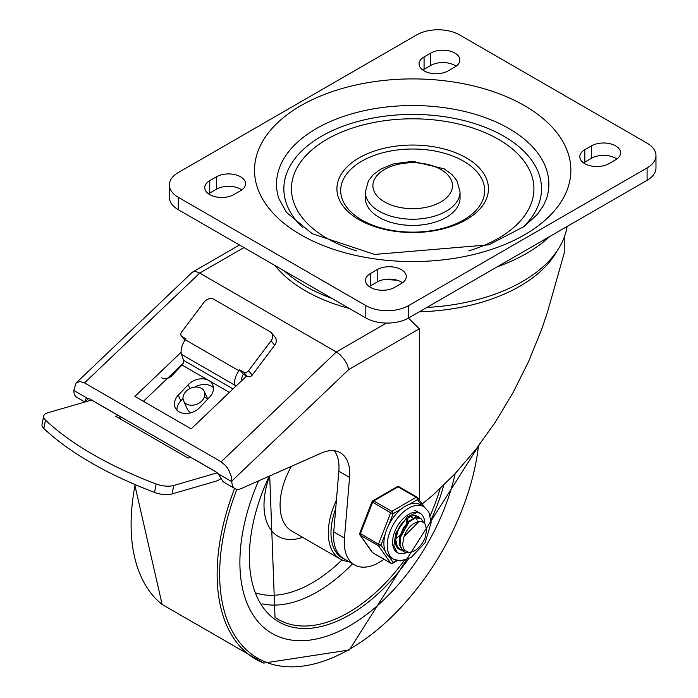 <?xml version="1.0" encoding="UTF-8"?>
<svg xmlns="http://www.w3.org/2000/svg" width="698" height="698" viewBox="0 0 698 698"><rect width="100%" height="100%" fill="white"/><g stroke="black" fill="none" stroke-linecap="round" stroke-linejoin="round"><path stroke-width="1.05" d="M233.865 194.594A17.049 9.842 180 0 1 215.289 196.731A17.049 9.842 180 0 1 204.758 187.64A17.049 9.842 180 0 1 209.758 180.677L216.45 176.812A17.049 9.842 180 0 1 235.034 174.674A17.049 9.842 180 0 1 245.556 183.766A17.049 9.842 180 0 1 240.566 190.728L233.865 194.594M208.554 193.826A17.049 9.842 180 0 1 209.758 193.049L216.45 189.184A17.049 9.842 180 0 1 241.77 189.952M394.606 287.401A17.049 9.842 180 0 1 376.021 289.53A17.049 9.842 180 0 1 365.499 280.439A17.049 9.842 180 0 1 370.498 273.476L377.19 269.611A17.049 9.842 180 0 1 395.775 267.474A17.049 9.842 180 0 1 406.297 276.574A17.049 9.842 180 0 1 401.306 283.528L394.606 287.401M369.286 286.625A17.049 9.842 180 0 1 370.498 285.848L377.19 281.983A17.049 9.842 180 0 1 402.51 282.76M430.771 53.074A17.049 9.842 180 0 1 449.355 50.937A17.049 9.842 180 0 1 459.877 60.037A17.049 9.842 180 0 1 454.878 66.991L448.186 70.864A17.049 9.842 180 0 1 429.602 72.993A17.049 9.842 180 0 1 419.079 63.902A17.049 9.842 180 0 1 424.07 56.939L430.771 53.074L430.771 65.446A17.049 9.842 180 0 1 456.091 66.223M422.866 70.088A17.049 9.842 180 0 1 424.07 69.311L430.771 65.446M591.511 145.873A17.049 9.842 180 0 1 610.087 143.744A17.049 9.842 180 0 1 620.618 152.836A17.049 9.842 180 0 1 615.619 159.798L608.926 163.664A17.049 9.842 180 0 1 590.342 165.792A17.049 9.842 180 0 1 579.82 156.701A17.049 9.842 180 0 1 584.811 149.738L591.511 145.873L591.511 158.245A17.049 9.842 180 0 1 616.823 159.022M583.607 162.887A17.049 9.842 180 0 1 584.811 162.119L591.511 158.245M356.669 250.87A121.234 69.992 180 0 1 326.961 238.288A121.234 69.992 180 0 1 336.104 134.531A121.234 69.992 180 0 1 513.964 150.323A121.234 69.992 180 0 1 468.707 250.87M359.112 219.73A75.777 43.747 0 0 0 485.878 200.117A75.777 43.747 0 0 0 393.079 146.536A75.777 43.747 0 0 0 359.112 219.73M361.791 219.966A71.981 41.557 180 0 1 394.056 150.436A71.981 41.557 180 0 1 482.222 201.338A71.981 41.557 180 0 1 361.791 219.966M379.197 217.41A47.359 27.344 180 0 1 365.333 198.075L365.333 191.889A47.359 27.344 0 0 0 379.197 211.224A47.359 27.344 0 0 0 430.814 217.148A47.359 27.344 0 0 0 460.043 191.889L460.043 198.075A47.359 27.344 180 0 1 430.814 223.334A47.359 27.344 180 0 1 379.197 217.41M647.098 143.169A30.311 17.502 180 0 1 655.972 155.541A30.311 17.502 180 0 1 647.098 167.913L408.67 305.567A30.311 17.502 180 0 1 365.804 305.567L178.278 197.298A30.311 17.502 180 0 1 169.405 184.926A30.311 17.502 180 0 1 178.278 172.554L416.706 34.9A30.311 17.502 180 0 1 459.572 34.9L647.098 143.169M169.405 184.926L169.405 197.307A30.311 17.502 0 0 0 178.278 209.679L365.804 317.948A30.311 17.502 0 0 0 408.67 317.948L647.098 180.293A30.311 17.502 0 0 0 655.972 167.913L655.972 155.541M349.558 477.406L344.463 538.079A49.375 28.505 120 0 0 354.514 564.874L343.8 558.688A49.375 28.505 -60 0 1 333.749 531.893L338.844 471.22L349.558 477.406A45.466 26.245 120 0 0 340.31 452.74A45.466 26.245 120 0 0 321.289 453.098L241.334 488.521A15.155 8.751 -60 0 1 234.999 488.644A15.155 8.751 -60 0 1 231.858 481.707L231.858 480.992L348.756 369.547L346.958 363.998L344.411 359.688L339.97 354.654L336.34 351.975L221.144 461.788L225.794 465.758L228.717 469.972L231.256 476.341L231.858 480.992M354.514 564.874A49.375 28.505 120 0 0 376.728 563.748L381.666 560.904A49.375 28.505 120 0 0 383.97 559.29M274.933 265.484A151.545 87.494 -0 0 0 305.532 290.874A151.545 87.494 -0 0 0 349.515 308.542M408.417 318.087L419.35 328.793L419.35 500.082M422.116 504.017L433.188 494.908L454.939 473.872L475.774 449.477L495.257 422.255L512.96 392.782L528.508 361.695L541.561 329.665L547.058 313.515L564.159 253.348A151.545 87.494 -0 0 0 564.237 250.661L564.237 237.241M234.999 488.644L224.276 482.458A15.155 8.751 120 0 1 222.208 480.285L218.23 473.837L215.787 471.708L89.868 399.012L87.425 398.322L85.775 398.959L85.584 401.411L88.655 398.479M87.425 398.322L73.796 390.452L76.117 382.984L191.959 272.56L193.826 271.609L196.269 271.688L199.707 273.093L336.34 351.975L386.413 323.061M76.117 382.984L79.851 381.509L84.51 382.905L221.144 461.788M334.307 450.76A45.466 26.245 -60 0 1 338.844 471.22M73.796 390.452A15.155 8.751 120 0 0 76.937 397.389L84.92 401.996M143.387 401.306L183.085 363.457M246.534 376.074L191.147 428.877L134.888 396.394L181.131 352.307M549.684 236.535A160.968 92.939 180 0 1 497.212 266.819M397.197 280.238A160.968 92.939 180 0 1 385.54 279.34M567.134 226.457L566.785 228.281A155.061 89.527 180 0 1 426.871 307.434M161.613 377.784A7.573 5.715 -24.3 0 0 171.917 375.655L182.012 365.019A3.787 2.19 -60 0 0 183.53 360.325L181.55 354.436L235.13 385.375A13.262 7.652 -60 0 1 238.934 370.751L185.354 339.813A13.262 7.652 120 0 0 181.55 354.436M185.075 340.196L182.047 336.558A3.787 3.028 140.2 0 1 181.384 336A3.787 3.028 140.2 0 1 181.611 332.03L204.069 302.199A7.573 6.055 140.2 0 1 213.92 299.32L270.178 331.803A7.573 6.055 140.2 0 1 271.505 332.92A7.573 6.055 140.2 0 1 271.042 340.86L274.698 345.24A7.573 6.055 -39.8 0 0 275.16 337.291L271.505 332.92M247.345 376.536L249.701 376.772A3.787 3.028 -39.8 0 0 252.24 375.07L248.584 370.69A3.787 3.028 140.2 0 1 243.663 372.13L247.345 376.536L243.323 374.224A6.631 3.83 120 0 0 241.909 380.48M43.634 416.139L42.028 424.576A15.155 6.387 10.8 0 0 43.843 428.511A269.114 113.381 10.8 0 0 154.555 492.43A15.155 6.387 10.8 0 0 172.109 493.922L173.715 485.485A15.155 6.387 -169.2 0 1 156.169 483.993A269.114 113.381 -169.2 0 1 45.457 420.074A15.155 6.387 -169.2 0 1 43.634 416.139A15.155 6.387 -169.2 0 1 47.804 412.797L91.551 400.076L118.337 415.537A7.573 4.371 120 0 0 118.442 415.511M221.144 478.348A15.155 8.751 -60 0 1 216.275 481.079L172.109 493.922M190.772 457.269A7.573 4.371 -60 0 1 190.676 457.303L188.041 458.062L115.711 416.305L118.337 415.537M194.943 387.111A15.155 11.43 155.7 0 1 213.466 387.774M183.016 398.549L180.834 400.853L178.278 395.181A15.155 11.43 -24.3 0 0 175.172 407.597A15.155 11.43 -24.3 0 0 199.707 407.553L209.609 397.11A15.155 11.43 -24.3 0 0 212.707 384.703A15.155 11.43 -24.3 0 0 208.798 380.489A15.155 11.43 -24.3 0 0 188.181 384.738L189.908 388.577M176.978 410.197A15.155 11.43 155.7 0 1 180.834 400.853M173.715 485.485L217.27 472.825M178.278 395.181L188.181 384.738M182.047 336.558L186.061 338.879L185.354 339.813M243.663 372.13L239.641 369.809L238.934 370.751M248.584 370.69L271.042 340.86M274.698 345.24L252.24 375.07M239.641 369.809L243.323 374.224M235.531 386.561L235.13 385.375M205.631 397.773L207.524 399.308M190.519 412.902L187.622 409.787L183.583 400.818A11.369 8.568 -24.3 0 0 197.464 403.959A11.369 8.568 -24.3 0 0 204.305 391.473A11.369 8.568 -24.3 0 0 185.904 391.508A11.369 8.568 -24.3 0 0 183.583 400.818M119.201 415.947L120.649 419.158M349.733 625.74A155.331 89.684 120 0 0 455.157 473.637A155.331 89.684 120 0 1 349.733 625.74A155.331 89.684 120 0 1 272.063 633.435A155.331 89.684 120 0 0 349.733 625.74M258.522 480.905A155.331 89.684 120 0 0 272.063 633.435A155.331 89.684 120 0 1 258.522 480.905M336.401 500.326A56.826 32.815 120 0 0 340.074 558.95A56.826 32.815 120 0 0 348.764 561.55M335.686 508.816A54.933 31.715 120 0 0 344.812 559.273M408.068 517.837L407.929 519.103M397.973 547.982L397.415 547.817M401.987 550.303L400.137 549.553L397.363 546.752L395.749 539.955L398.261 529.206M416.252 515.813L418.32 517.393M395.321 541.988L396.717 546.298L399.553 549.221L401.751 550.05M419.036 521.432L404.107 536.535L403.723 537.582L402.606 544.536L403.313 548.122L404.77 550.486L408.749 552.345L411.672 552.057L414.917 550.713L408.199 552.877L404.151 551.874L402.825 550.888L400.015 545.208L400.373 537.155L403.749 528.656L409.229 521.729L415.415 518.003L420.807 518.396L423.765 522.584M420.336 518.125L414.961 517.628L408.775 521.275L403.261 528.15L399.832 536.64L399.404 544.719L402.153 550.469L403.854 551.69M414.917 550.713A18.663 10.775 120 0 0 424.977 538.202L426.609 530.349L425.344 524.451L423.311 522.261L421.095 521.432L418.085 521.624L415.066 522.898A15.426 8.899 120 0 0 404.107 536.535M409.97 520.28L399.361 539.284M412.466 517.323L410.136 516.721M406.559 522.915L407.135 518.457M396.141 538.149L399.762 535.619M407.684 521.886L407.868 517.96M398.235 529.267L401.088 524.564M397.206 531.876L402.999 522.2M406.253 552.685A22.729 13.122 -60 0 1 397.302 552.624A22.729 13.122 -60 0 1 397.302 526.379A22.729 13.122 -60 0 1 420.039 513.248A22.729 13.122 -60 0 1 424.742 523.561A22.729 13.122 -60 0 0 420.039 513.248L416.863 512.515L407.143 516.956L395.897 533.019L393.829 545.976L397.302 552.624A22.729 13.122 -60 0 0 406.253 552.685M419.699 517.794A18.942 10.941 120 0 0 418.137 516.529A18.942 10.941 120 0 0 399.195 527.47A18.942 10.941 120 0 0 399.195 549.343A18.942 10.941 120 0 0 401.367 550.12M403.235 550.216A18.942 10.941 120 0 0 404.404 550.059M423.826 506.687A30.311 17.502 120 0 0 394.169 523.081A30.311 17.502 120 0 0 392.285 558.348A30.311 17.502 120 0 0 393.515 559.185L400.338 560.939L411.035 557.597L425.099 542.686L431.207 522.497L428.799 511.809L423.826 506.687L420.475 504.759A30.311 17.502 120 0 0 409.098 504.462L417.5 499.611A1.893 1.492 -35.1 0 0 417.325 497.395A1.893 1.091 -60 0 0 417.107 497.194A1.893 1.091 -60 0 0 416.165 497.29A1.893 1.091 60 0 1 417.5 499.611L421.557 505.378M388.934 524.512L393.14 513.676A1.893 1.091 -120 0 0 391.805 511.355L373.718 500.92A1.893 1.091 -120 0 0 372.767 500.824A1.893 1.893 0 0 0 371.955 501.775L390.644 512.803L393.14 513.676L401.551 508.825A30.311 17.502 120 0 0 388.934 524.512A30.311 17.502 120 0 0 385.165 534.232A30.311 17.502 120 0 0 385.165 551.045A30.311 17.502 120 0 0 388.934 556.419A30.311 17.502 120 0 0 390.165 557.257L393.515 559.185M385.165 551.045L380.96 545.068L378.464 544.196L359.775 533.167A1.893 1.893 0 0 0 359.985 534.947A1.893 1.492 -35.1 0 0 360.377 535.296L378.464 545.74A1.893 1.492 -35.1 0 0 380.96 545.068L385.165 534.232M396.525 560.442L393.14 562.396A1.893 1.492 144.9 0 1 390.644 563.068L372.558 552.624A1.893 1.492 144.9 0 1 372.165 552.275A1.893 1.893 0 0 0 372.767 552.825A1.893 1.091 120 0 0 373.046 552.912M399.239 486.951A1.893 1.091 120 0 0 399.029 486.759A1.893 1.893 0 0 0 397.127 486.759A1.893 1.091 60 0 1 398.078 486.855L416.165 497.29L391.805 511.355A1.893 1.091 -60 0 0 390.644 512.803L378.464 544.196A1.893 1.091 -60 0 0 378.464 545.74L390.644 563.068A1.893 1.091 -60 0 0 390.854 563.269A1.893 1.893 0 0 0 392.747 563.269A1.893 1.091 -120 0 0 393.14 562.396L388.934 556.419M409.098 504.462A30.311 17.502 120 0 0 401.551 508.825M415.074 515.656A18.942 10.941 -60 0 1 415.947 517.41M209.758 180.677L209.758 193.049M216.45 176.812L216.45 189.184M370.498 273.476L370.498 285.848M377.19 269.611L377.19 281.983M424.07 56.939L424.07 69.311M584.811 149.738L584.811 162.119M300.838 234.807A158.176 91.325 0 0 0 565.476 193.869A158.176 91.325 0 0 0 371.746 82.024A158.176 91.325 0 0 0 300.838 234.807M546.569 198.511A136.162 78.612 0 0 0 412.684 105.538A136.162 78.612 0 0 0 278.807 198.511L286.424 212.367L312.207 233.682L374.556 254.438L488.888 244.824L524.277 226.405L537.102 214.618L543.541 205.465L546.569 198.511M384.554 201.94A39.777 22.964 180 0 1 402.388 163.515A39.777 22.964 180 0 1 451.117 191.645A39.777 22.964 180 0 1 384.554 201.94M302.915 227.723A128.833 74.381 180 0 1 328.985 132.254A128.833 74.381 180 0 1 496.391 132.254A128.833 74.381 180 0 1 522.462 227.731M647.098 167.913L647.098 180.293M365.804 305.567L365.804 317.948M408.67 317.948L408.67 305.567M178.278 209.679L178.278 197.298M284.391 270.946A151.545 87.494 0 0 0 305.532 286.241A151.545 87.494 0 0 0 332.021 298.439M419.35 311.779A151.545 87.494 0 0 0 557.117 250.87M344.463 538.079L333.749 531.893M84.51 382.905L199.707 273.093L243.916 247.572M348.756 369.547L419.35 328.793M231.858 481.707L218.23 473.837M233.062 388.917L183.53 360.325M229.415 392.389L182.012 365.019M43.843 428.511L45.457 420.074M156.169 483.993L154.555 492.43M190.676 457.303L216.668 472.31M236.91 489.289A183.967 106.209 120 0 0 349.733 649.114A183.967 106.209 120 0 0 478.488 445.961M234.607 488.417A185.843 107.3 120 0 0 263.731 663.1L349.34 649.986L479.055 445.219M135.168 484.613A185.843 107.3 120 0 0 162.137 604.442L263.731 663.1M291.354 466.36A56.826 32.815 120 0 0 291.851 531.117L340.074 558.95M269.044 477.397A68.195 39.376 120 0 0 302.662 537.355M262.108 603.84A136.895 79.04 120 0 0 317.206 591.904A136.895 79.04 120 0 0 352.577 563.757M256.489 593.16A129.339 74.669 120 0 0 312.224 582.856A129.339 74.669 120 0 0 341.994 559.927M269.725 475.94L275.012 617.285A140.054 80.863 120 0 0 348.485 612.547A140.054 80.863 120 0 0 404.29 560.442M430.3 515.394A140.054 80.863 120 0 0 440.124 488.661M269.236 476.158A141.947 81.954 120 0 0 260.031 602.706A141.947 81.954 120 0 0 349.733 614.807A141.947 81.954 120 0 0 408.478 558.958M431.111 519.766A141.947 81.954 120 0 0 443.745 485.232M390.854 563.269L372.767 552.825A1.893 1.091 120 0 1 372.558 552.624L360.377 535.296A1.893 1.091 120 0 1 360.377 533.752L372.558 502.359A1.893 1.091 120 0 1 373.718 500.92L398.078 486.855A1.893 1.091 120 0 1 399.029 486.759L417.107 497.194A1.893 1.893 0 0 1 417.709 497.753L424.122 506.861M460.043 191.889L456.937 180.747L452.112 174.666L444.233 168.872L412.937 161.343L393.812 163.786L380.942 168.986L373.343 174.596L368.457 180.721L365.333 191.889M239.475 245.007L192.631 272.054M181.384 336L184.987 340.319M207.734 399.09L204.305 391.473M134.67 484.403L162.137 604.442M399.553 549.221L400.137 549.553M403.566 551.542L404.151 551.874M420.222 518.064L420.685 518.335M416.488 519.644L417.282 520.097M414.673 510.159L420.039 513.248M397.31 560.634L392.747 563.269M359.985 534.947L372.165 552.275M397.127 486.759L372.767 500.824M371.955 501.775L359.775 533.167"/></g></svg>

